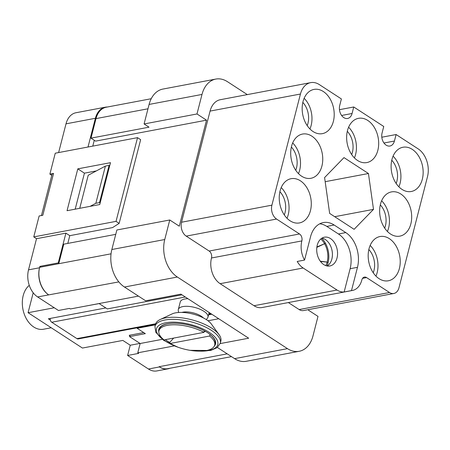 <?xml version="1.0" encoding="UTF-8"?>
<svg xmlns="http://www.w3.org/2000/svg" width="450" height="450" viewBox="0 0 450 450"><rect width="100%" height="100%" fill="white"/><g stroke="black" fill="none" stroke-linecap="round" stroke-linejoin="round"><path stroke-width="0.67" d="M196.982 113.968L201.999 94.438L149.102 104.434L144.09 123.964L149.029 127.176L90.996 138.139L95.58 141.126L206.516 120.167L196.982 113.968L144.09 123.964M149.102 104.434A28.254 19.766 -100.7 0 1 162.917 89.066L215.814 79.071A28.254 19.766 -100.7 0 1 227.503 81.726L247.314 94.607M201.999 94.438A28.254 19.766 -100.7 0 1 215.814 79.071M206.516 120.167L179.291 226.192L169.763 219.994L164.745 239.529A28.254 19.766 -100.7 0 0 177.356 277.031L287.477 348.649A28.254 19.766 -100.7 0 0 299.166 351.298A28.254 19.766 -100.7 0 0 312.981 335.931L317.998 316.401L308.469 310.202L308.627 309.583M83.284 306.529L99.141 303.587L107.325 308.908L181.946 294.812M118.828 281.897L37.626 296.938L58.449 310.483L69.469 308.402L70.352 308.976L138.437 296.111M111.049 253.817L39.656 267.306L39.892 266.377L58.258 262.907L65.903 233.145L69.784 235.671L67.798 243.405M37.626 296.938A20.407 14.276 -100.7 0 1 28.519 269.854L39.538 267.773A20.407 14.276 -100.7 0 0 48.645 294.857A20.931 14.642 -100.7 0 1 39.538 267.773A20.931 14.642 -100.7 0 1 39.656 267.306M231.491 356.631L167.777 368.668A20.931 14.642 -100.7 0 1 159.469 366.924A20.931 14.642 -100.7 0 1 159.114 366.705L227.199 353.841M169.847 368.274A20.407 14.276 -100.7 0 1 167.912 368.848L156.893 370.929A20.407 14.276 -100.7 0 1 148.449 369.011L127.626 355.472L138.645 353.391L137.762 352.817L174.392 345.892M137.762 352.817L140.147 343.513L162.242 339.339M155.351 324.872L137.154 328.309L145.339 333.636L129.544 336.617L130.095 335.149M140.147 343.513L129.544 336.617M208.013 320.771L218.739 318.746M208.575 314.82L211.776 314.213M299.166 351.298L246.274 361.294A28.254 19.766 -100.7 0 1 234.579 358.639L217.406 347.473M220.202 343.586L248.67 338.209L180.9 294.137L145.643 300.797L124.464 287.027A28.254 19.766 -100.7 0 1 111.853 249.519L116.865 229.989L169.763 219.994M79.729 208.311L88.217 175.258L105.401 166.089L109.074 165.392L109.688 165.797M109.074 165.392L99.523 202.596L100.136 202.995M105.401 166.089L95.85 203.287L99.523 202.596M338.451 233.983L345.797 232.594A26.162 18.304 79.3 0 1 357.474 267.322L351.495 290.593L344.149 291.983L350.128 268.712A26.162 18.304 79.3 0 0 338.451 233.983L326.801 226.406A26.162 18.304 79.3 0 0 319.753 223.802M345.797 232.594L334.147 225.023A26.162 18.304 79.3 0 0 323.319 222.564A26.162 18.304 79.3 0 0 310.534 236.796L304.554 260.066L297.208 261.456A19.361 13.545 79.3 0 0 303.148 268.003L337.027 290.042A19.361 13.545 79.3 0 0 344.149 291.983M321.93 238.151A14.647 10.249 -100.7 0 1 325.333 239.535A14.647 10.249 -100.7 0 1 332.376 253.058A14.647 10.249 -100.7 0 1 327.189 265.989M330.474 238.567A14.647 10.249 -100.7 0 1 337.562 253.952A14.647 10.249 -100.7 0 1 329.85 265.984A14.647 10.249 -100.7 0 1 323.792 264.606A14.647 10.249 -100.7 0 1 316.704 249.221A14.647 10.249 -100.7 0 1 324.411 237.189A14.647 10.249 -100.7 0 1 330.474 238.567M354.111 229.32L329.653 213.418L324.591 177.564L343.986 157.612L368.438 173.514L373.5 209.368L354.111 229.32M373.5 209.368L334.699 216.697M368.438 173.514L325.176 181.688M90.118 206.347L95.85 203.287M58.759 263.694L63.771 244.164L115.746 234.349M381.808 137.222L396.101 134.528L418.157 148.871A20.931 14.642 79.3 0 1 427.5 176.653L398.964 287.792A10.463 7.324 79.3 0 1 393.846 293.484A10.463 7.324 79.3 0 1 389.514 292.506L366.576 277.582A5.231 3.662 79.3 0 0 364.41 277.093A5.231 3.662 79.3 0 0 361.851 279.939A19.361 13.545 79.3 0 1 352.389 290.469A19.361 13.545 79.3 0 1 351.495 290.593M288.371 302.563L299.154 309.572A10.463 7.324 79.3 0 0 303.486 310.556L393.846 293.484M341.612 115.47L352.074 113.49A9.158 6.407 79.3 0 1 347.597 118.474A9.158 6.407 79.3 0 1 341.145 114.761A9.158 6.407 79.3 0 1 339.722 105.457L341.392 98.949L319.337 84.6A20.931 14.642 79.3 0 0 310.674 82.637L220.314 99.709A20.931 14.642 79.3 0 0 210.077 111.094L181.541 222.232A10.463 7.324 79.3 0 0 186.216 236.121L209.154 251.044A5.231 3.662 79.3 0 1 211.489 257.991A19.361 13.545 79.3 0 0 220.134 283.686L254.014 305.724A19.361 13.545 79.3 0 0 262.024 307.541L352.389 290.469M211.489 257.991L301.854 240.919A19.361 13.545 79.3 0 0 304.554 260.066M301.854 240.919A5.231 3.662 79.3 0 0 299.514 233.972L276.576 219.054A10.463 7.324 79.3 0 1 271.907 205.161L300.442 94.022A20.931 14.642 79.3 0 1 310.674 82.637M339.457 109.682L353.745 106.982L352.074 113.49M396.101 134.528L394.431 141.036A9.158 6.407 79.3 0 1 389.953 146.014A9.158 6.407 79.3 0 1 383.501 142.307A9.158 6.407 79.3 0 1 382.072 133.003L383.749 126.489L353.745 106.982M137.154 328.309L137.362 327.757M90.996 138.139L96.008 118.609A20.931 14.642 -100.7 0 1 106.239 107.224L151.228 98.724M395.989 245.835A22.511 15.75 79.3 0 0 379.89 236.565A22.511 15.75 79.3 0 0 372.414 271.479A22.511 15.75 79.3 0 0 388.249 280.8A22.511 15.75 79.3 0 0 395.989 245.835M307.052 187.993A22.511 15.75 79.3 0 0 290.953 178.723A22.511 15.75 79.3 0 0 283.472 213.638A22.511 15.75 79.3 0 0 299.306 222.958A22.511 15.75 79.3 0 0 307.052 187.993M407.452 201.195A22.511 15.75 79.3 0 0 391.354 191.925A22.511 15.75 79.3 0 0 383.878 226.839A22.511 15.75 79.3 0 0 399.713 236.16A22.511 15.75 79.3 0 0 407.452 201.195M318.51 143.347A22.511 15.75 79.3 0 0 302.411 134.078A22.511 15.75 79.3 0 0 294.936 168.998A22.511 15.75 79.3 0 0 310.77 178.318A22.511 15.75 79.3 0 0 318.51 143.347M418.916 156.549A22.511 15.75 79.3 0 0 402.817 147.279A22.511 15.75 79.3 0 0 395.342 182.199A22.511 15.75 79.3 0 0 411.176 191.514A22.511 15.75 79.3 0 0 418.916 156.549M374.445 127.631A22.511 15.75 79.3 0 0 358.346 118.361A22.511 15.75 79.3 0 0 350.871 153.276A22.511 15.75 79.3 0 0 366.705 162.596A22.511 15.75 79.3 0 0 374.445 127.631M329.974 98.707A22.511 15.75 79.3 0 0 313.875 89.438A22.511 15.75 79.3 0 0 306.399 124.352A22.511 15.75 79.3 0 0 322.234 133.672A22.511 15.75 79.3 0 0 329.974 98.707M284.287 214.92A17.499 12.24 -100.7 0 0 282.386 195.013A17.499 12.24 79.3 0 0 279.9 191.689M281.216 187.583A22.236 15.559 -100.7 0 1 284.867 192.313A22.236 15.559 -100.7 0 1 287.01 218.261M307.209 125.634A17.499 12.24 -100.7 0 0 305.308 105.728A17.499 12.24 79.3 0 0 302.822 102.403M304.138 98.302A22.236 15.559 -100.7 0 1 307.794 103.028A22.236 15.559 -100.7 0 1 309.932 128.976M384.688 228.122A17.499 12.24 -100.7 0 0 382.787 208.209A17.499 12.24 79.3 0 0 380.301 204.885M381.617 200.784A22.236 15.559 -100.7 0 1 385.273 205.515A22.236 15.559 -100.7 0 1 387.411 231.458M396.152 183.476A17.499 12.24 -100.7 0 0 394.251 163.569A17.499 12.24 79.3 0 0 391.764 160.245M393.081 156.144A22.236 15.559 -100.7 0 1 396.731 160.869A22.236 15.559 -100.7 0 1 398.874 186.817M351.681 154.558A17.499 12.24 -100.7 0 0 349.779 134.646A17.499 12.24 79.3 0 0 347.293 131.321M348.609 127.221A22.236 15.559 -100.7 0 1 352.26 131.951A22.236 15.559 -100.7 0 1 354.403 157.894M295.751 170.28A17.499 12.24 -100.7 0 0 293.85 150.368A17.499 12.24 79.3 0 0 291.358 147.043M292.674 142.942A22.236 15.559 -100.7 0 1 296.331 147.667A22.236 15.559 -100.7 0 1 298.468 173.616M373.23 272.762A17.499 12.24 -100.7 0 0 371.329 252.855A17.499 12.24 79.3 0 0 368.837 249.531M370.153 245.43A22.236 15.559 -100.7 0 1 373.809 250.155A22.236 15.559 -100.7 0 1 375.947 276.103M50.333 320.085L48.347 318.791L105.823 307.935L50.248 318.431A3.139 2.194 -100.7 0 0 51.727 322.239L76.933 338.631A3.139 2.194 -100.7 0 0 78.233 338.929L155.486 324.332M178.583 312.48L178.273 310.573A15.311 6.086 14.4 0 1 178.318 309.51L180.264 301.922A15.311 6.086 14.4 0 1 187.942 298.716M325.862 265.641A18.557 12.982 79.3 0 0 327.161 262.086L328.089 262.688L327.161 262.086L320.507 261.489M321.733 238.281A19.929 13.944 -100.7 0 1 325.305 242.977A19.929 13.944 -100.7 0 1 328.089 262.688A19.929 13.944 -100.7 0 1 326.959 265.944M320.282 261.18L327.161 262.086A18.557 12.982 79.3 0 0 324.568 243.731A18.557 12.982 79.3 0 0 320.822 238.967M316.834 247.376L324.568 243.731L325.305 242.977L324.568 243.731L316.89 246.96M51.249 327.769L43.543 329.226A23.648 16.549 -100.7 0 1 33.756 327.009A23.648 16.549 -100.7 0 1 22.5 306.411A23.648 16.549 -100.7 0 1 29.273 285.356M139.978 343.401L130.252 345.24L122.839 340.419L82.434 348.053L28.08 312.705L33.199 292.781M54.259 307.761L28.08 312.705M129.87 335.745L129.212 335.317L143.713 332.578M79.071 338.771L136.738 327.881L137.205 328.179M167.912 368.848A20.407 14.276 -100.7 0 1 159.469 366.93L148.449 369.011M40.95 267.058L39.892 266.377M127.626 355.472L130.252 345.24M41.462 215.539L52.014 174.426A5.231 2.081 -165.6 0 1 53.556 173.43L49.883 174.127L55.254 153.203L137.537 137.655L140.642 139.674L119.149 223.38L116.044 221.361L33.761 236.903L36.517 238.697L65.903 233.145M36.517 238.697L28.519 269.854M58.86 263.295L58.258 262.907M119.149 223.38L112.584 227.582L69.784 235.671M53.556 173.43L42.812 215.286L39.133 215.977L33.761 236.903M49.883 174.127L51.778 175.359M107.381 107.01A20.407 14.276 79.3 0 0 105.367 107.184L75.983 112.736A20.407 14.276 79.3 0 0 66.009 123.834L58.629 152.561M88.014 147.009L95.394 118.282L66.009 123.834M105.367 107.184A20.407 14.276 79.3 0 0 95.394 118.282M94.275 140.276L92.779 146.109M77.799 168.851L67.05 210.707L99.742 204.531L110.492 162.675L77.799 168.851L84.431 173.166L96.351 170.916M116.044 221.361L137.537 137.655M75.189 209.166L84.431 173.166M178.318 309.51A15.311 6.086 14.4 0 1 189.236 306.45A15.311 6.086 14.4 0 1 207.979 317.126A15.311 6.086 14.4 0 1 207.506 318.077L206.319 319.601M181.907 312.424A13.252 5.271 14.4 0 1 188.572 312.024A13.252 5.271 14.4 0 1 203.434 317.953M173.177 323.246A28.777 11.436 -165.6 0 0 163.328 325.164A28.777 11.436 -165.6 0 0 159.345 329.259L158.951 330.812A28.777 11.436 14.4 0 1 179.471 325.058A28.777 11.436 14.4 0 1 203.985 332.353L204.379 330.812M173.678 338.079L170.055 342.028L169.656 343.575L209.632 336.026A28.777 11.436 14.4 0 1 214.695 345.122A28.777 11.436 14.4 0 1 194.169 350.876A28.777 11.436 14.4 0 1 169.656 343.575M214.695 345.122L215.089 343.569A28.777 11.436 -165.6 0 0 213.576 338.068A28.777 11.436 -165.6 0 0 210.032 334.474L209.947 334.35M203.985 332.353L164.008 339.907A28.777 11.436 14.4 0 1 158.951 330.812M209.632 336.026L210.032 334.474M204.137 331.751L205.588 331.481M220.314 343.192A33.739 13.41 14.4 0 0 219.611 338.496A33.739 13.41 14.4 0 0 185.518 320.608A33.739 13.41 14.4 0 0 154.952 326.413L155.492 324.326A33.739 13.41 14.4 0 1 160.161 319.528A33.739 13.41 14.4 0 1 191.503 319.731A33.739 13.41 14.4 0 1 219.066 334.654A33.739 13.41 14.4 0 1 220.151 336.414A33.739 13.41 14.4 0 1 220.849 341.106L220.314 343.192L217.204 347.631L210.639 350.477L190.091 350.331M165.285 339.666A29.301 11.644 -165.6 0 0 169.931 342.512M214.284 346.168A29.301 11.644 -165.6 0 0 214.926 339.874A29.301 11.644 -165.6 0 0 213.986 338.344A29.301 11.644 -165.6 0 0 190.052 325.384A29.301 11.644 -165.6 0 0 162.833 325.209A29.301 11.644 -165.6 0 0 158.805 331.92M219.066 334.654L211.326 324A22.483 8.938 -165.6 0 0 192.96 314.055A22.483 8.938 -165.6 0 0 172.074 313.926L160.161 319.528M287.477 348.649L234.579 358.639M177.356 277.031L124.464 287.027M164.745 239.529L111.853 249.519M357.474 267.322L350.128 268.712M334.147 225.023L326.801 226.406M299.154 309.572L389.514 292.506M362.576 278.342L366.576 277.582M254.014 305.724L337.027 290.042M220.134 283.686L303.148 268.003M209.154 251.044L299.514 233.972M186.216 236.121L276.576 219.054M181.541 222.232L271.907 205.161M210.077 111.094L300.442 94.022M383.968 143.01L394.431 141.036M96.008 118.609L147.982 108.788M185.31 297L51.727 322.239M210.521 313.397L208.856 313.712M155.672 323.758L76.933 338.631M169.661 343.553A31.646 12.578 14.4 0 1 157.157 333.197A31.646 12.578 14.4 0 1 180.112 322.577A31.646 12.578 14.4 0 1 217.153 340.127A31.646 12.578 14.4 0 1 199.929 351.152M211.162 313.813L208.716 314.28M207.979 317.126L209.166 312.519M164.959 324.399L163.328 325.164M212.518 336.611L213.576 338.068M177.998 347.226L163.772 340.419L155.768 332.274L154.952 326.413"/></g></svg>
